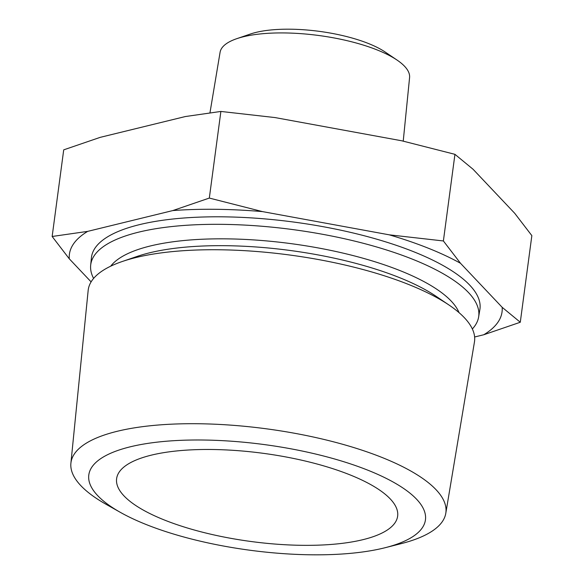 <?xml version="1.0" encoding="UTF-8"?>
<svg xmlns="http://www.w3.org/2000/svg" width="584" height="584" viewBox="0 0 584 584"><rect width="100%" height="100%" fill="white"/><g stroke="black" fill="none" stroke-linecap="round" stroke-linejoin="round"><path stroke-width="0.88" d="M311.418 554.8A169.798 53.312 7.6 0 1 120.297 512.329A169.798 53.312 7.6 0 1 202.838 440.015A169.798 53.312 7.6 0 1 396.521 483.968A169.798 53.312 7.6 0 1 385.257 547.683A169.798 53.312 7.6 0 1 311.418 554.8M120.297 512.329L106.032 504.277A189.121 59.385 7.6 0 1 70.898 463.258A189.121 59.385 7.6 0 1 197.961 423.736A189.121 59.385 7.6 0 1 445.796 513.278A189.121 59.385 7.6 0 1 401.142 543.653L385.257 547.683M209.963 112.822L220.08 52.297A95.593 30.018 7.6 0 1 236.761 38.683L250.368 34.033A80.373 25.236 7.6 0 1 290.277 29.2A80.373 25.236 7.6 0 1 385.141 52.012L397.054 60.072A95.593 30.018 7.6 0 1 409.581 77.577L403.23 141.138M236.761 38.683A95.593 30.018 7.6 0 1 284.226 32.938A95.593 30.018 7.6 0 1 397.054 60.072M93.601 278.429A195.706 61.451 7.6 0 1 90.673 265.253A195.706 61.451 7.6 0 1 222.161 224.351A195.706 61.451 7.6 0 1 478.624 317.017A195.706 61.451 7.6 0 1 472.354 328.967M70.898 463.258L88.155 290.489A194.866 61.189 7.6 0 1 122.319 261.486A194.866 61.189 7.6 0 1 219.08 249.769A194.866 61.189 7.6 0 1 449.081 305.082A194.866 61.189 7.6 0 1 474.442 342.034L445.796 513.278M209.32 198.071L262.486 211.605L389.236 234.826L443.387 240.958L454.943 154.329L401.785 140.795L275.035 117.574L220.883 111.442L185.347 116.544L100.236 137.342L63.714 149.847L52.151 236.483L87.688 231.373L172.798 210.576L209.32 198.071L220.883 111.442M211.802 449.498A141.751 44.508 7.6 0 1 397.638 516.154A141.751 44.508 7.6 0 1 302.454 545.325A141.751 44.508 7.6 0 1 116.617 478.661A141.751 44.508 7.6 0 1 211.802 449.498M90.673 265.253L91.418 257.785A195.954 61.524 7.6 0 1 223.073 216.832A195.954 61.524 7.6 0 1 479.865 309.615L478.624 317.017M443.387 240.958L460.521 263.296L502.167 307.315L520.286 322.251L531.849 235.622L514.708 213.284L473.069 169.265L454.943 154.329M520.286 322.251L483.764 334.756L474.617 336.99M91.104 281.875L69.292 258.814L52.151 236.483M502.167 307.315A218.233 68.525 7.6 0 1 483.764 334.756M389.236 234.826A218.233 68.525 7.6 0 1 460.521 263.296M172.798 210.576A218.233 68.525 7.6 0 1 262.486 211.605M69.292 258.814A218.233 68.525 7.6 0 1 87.688 231.373M110.719 266.173A178.492 56.042 7.6 0 1 226.504 238.856A178.492 56.042 7.6 0 1 459.046 312.644M122.319 261.486L137.16 256.412A178.266 55.976 7.6 0 1 225.679 245.696A178.266 55.976 7.6 0 1 436.087 296.3L449.081 305.082"/></g></svg>
